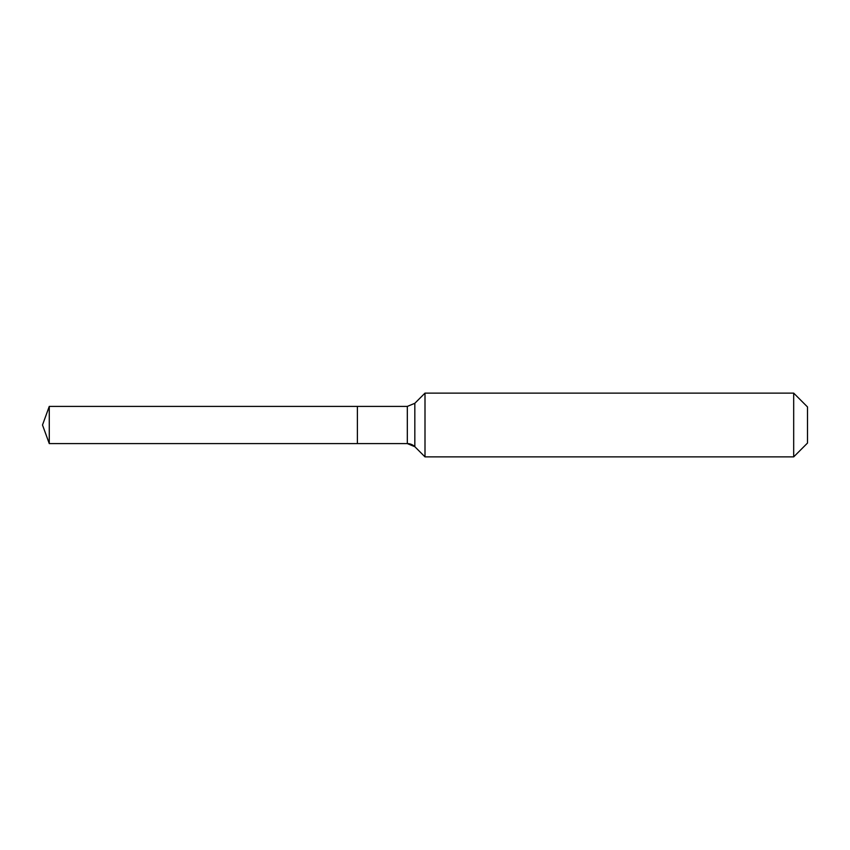 <?xml version="1.0" encoding="UTF-8"?>
<svg xmlns="http://www.w3.org/2000/svg" width="850" height="850" viewBox="0 0 850 850"><rect width="100%" height="100%" fill="white"/><g stroke="black" fill="none" stroke-linecap="round" stroke-linejoin="round"><path stroke-width="1.27" d="M807.5 443.062L793.688 456.875L425 456.875L414.832 446.707A10.625 10.625 0 0 0 407.32 443.594L49.268 443.594L42.5 425L49.268 406.406L407.32 406.406L414.832 403.293L425 393.125L793.688 393.125L807.5 406.938L807.5 443.062L793.688 456.875L793.688 393.125M42.5 425L49.268 443.594L49.268 406.406M793.688 456.875L425 456.875L414.832 446.707L407.32 443.594L357.393 443.594L357.393 406.406L357.393 443.594L49.268 443.594M425 456.875L425 393.125M407.32 443.594L407.32 406.406M414.832 446.707L414.832 403.293"/></g></svg>
